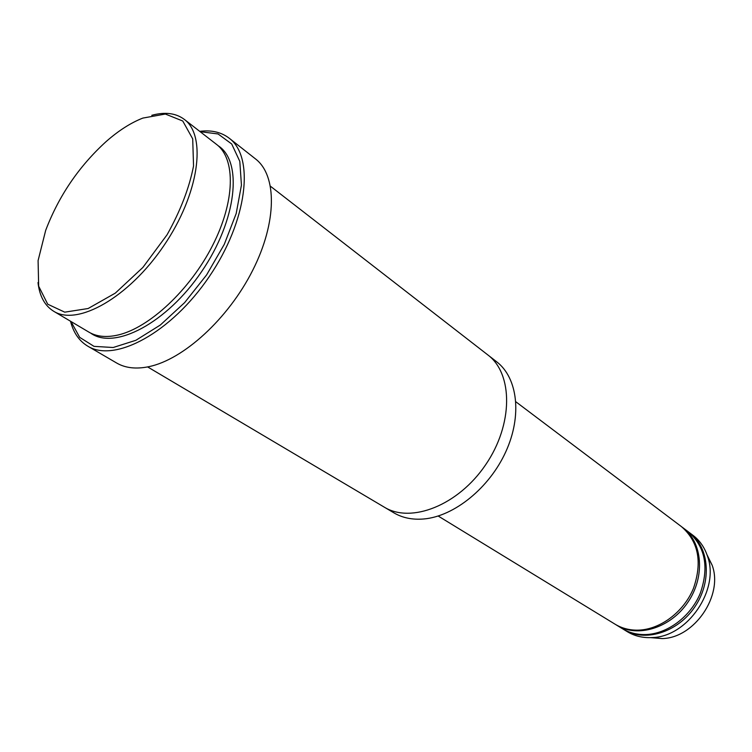 <?xml version="1.0" encoding="UTF-8"?>
<svg xmlns="http://www.w3.org/2000/svg" width="752" height="752" viewBox="0 0 752 752"><rect width="100%" height="100%" fill="white"/><g stroke="black" fill="none" stroke-linecap="round" stroke-linejoin="round"><path stroke-width="1.13" d="M682.816 527.65L688.212 531.711C705.254 546.572 709.277 567.083 700.291 593.253C690.656 616.753 667.156 634.171 645.244 634.575C636.728 634.716 629.067 632.723 622.28 628.616L616.518 625.091C637.282 638.175 670.446 628.174 687.836 602.333C705.479 576.671 702.612 542.154 682.816 527.65L682.13 527.143M615.803 624.639L616.518 625.091M184.249 119.352L216.595 144.45C235.79 158.916 235.197 201.226 212.6 245.472C190.143 289.727 149.357 327.778 118.167 334.978C106.464 337.676 96.717 336.727 88.905 332.13L53.683 311.262C77.437 326.406 128.705 297.623 163.767 245.782C199.111 194.138 207.054 135.886 184.249 119.352C175.808 113.082 164.989 111.728 151.791 115.3M38.004 282.555C39.527 296.138 44.753 305.707 53.683 311.262M142.852 118.083C130.81 122.792 118.553 130.632 106.088 141.602C78.894 166.389 58.759 195.99 45.675 230.394L38.089 260.596L38.662 286.183L47.724 304.203L64.738 312.165L88.144 308.517L115.319 293.111L142.861 267.458L167.085 234.746C180.499 210.757 189.316 187.831 193.546 165.966L192.7 138.847L182.764 121.016L165.365 114.041L142.852 118.083M488.123 355.151L496.668 361.787C517.686 377.805 522.349 415.583 505.786 451.783C489.355 487.992 454.133 516.38 423.808 518.974C412.444 519.933 402.47 517.893 393.898 512.845L384.582 507.327M515.881 401.803L681.453 526.626C698.533 541.515 702.518 562.129 693.429 588.459C683.709 612.109 660.087 629.687 638.091 630.148C629.546 630.308 621.866 628.324 615.07 624.198L438.181 516.022M623.004 629.039L623.718 629.49C644.436 642.546 677.458 632.676 694.726 607.024C712.247 581.54 709.305 547.202 689.546 532.726L688.87 532.228M623.718 629.49L627.271 631.661C634.547 636.06 642.763 638.034 651.918 637.574C687.591 637.113 720.096 589.342 707.425 555.991C704.492 547.306 699.642 540.378 692.874 535.236L689.546 532.726M650.612 637.63L662.127 638.58C694.397 638.157 723.565 595.283 712.106 565.119L707.002 554.76M70.979 321.508L79.684 337.347L94.019 346.362L113.167 347.509L135.849 340.308L160.355 325.005L184.644 302.605L206.603 274.922L224.284 244.344L236.194 213.53L241.439 185.114L239.803 161.37L231.701 143.98L218.061 133.959L200.126 131.675M147.627 366.92L384.253 507.139C411.1 523.777 458.259 505.344 485.642 464.774C513.325 424.41 513.155 373.772 487.822 354.916L270.513 186.289M229.2 138.208L255.53 158.935C277.084 175.404 277.178 222.056 252.672 270.391C228.317 318.735 183.385 359.635 148.802 366.685C136.065 369.288 125.358 368.066 116.673 363.028L87.73 346.146C114.727 363.075 171.259 332.788 209.206 276.698C247.446 220.815 254.862 157.102 229.2 138.208C221.267 132.145 211.434 129.852 199.712 131.346M70.519 321.236C73.442 332.694 79.176 340.994 87.73 346.146M90.578 333.042C114.295 350.488 166.671 323.304 201.649 271.557C236.936 220.016 242.99 161.323 218.061 145.672M712.106 565.119L707.425 555.991M662.127 638.58L651.918 637.574"/></g></svg>
